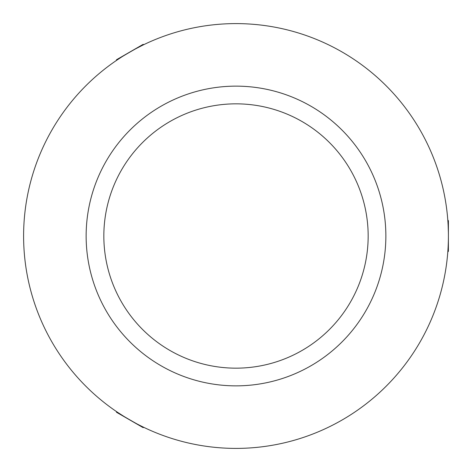 <?xml version="1.0" encoding="UTF-8"?>
<svg xmlns="http://www.w3.org/2000/svg" width="472" height="472" viewBox="0 0 472 472"><rect width="100%" height="100%" fill="white"/><g stroke="black" fill="none" stroke-linecap="round" stroke-linejoin="round"><path stroke-width="0.71" d="M125.003 417.089L117.28 412.127C116.2 412.144 143.329 427.803 142.833 426.877L139.323 425.124M134.667 49.33L142.833 45.123C143.352 44.179 116.23 59.838 117.28 59.873L120.555 57.714M447.887 221.25L447.957 222.288M448.158 225.881L448.359 231.958M236 86.14A149.86 149.86 0 0 0 86.14 236A149.86 149.86 0 0 0 236 385.86A149.86 149.86 0 0 0 385.86 236A149.86 149.86 0 0 0 236 86.14M236 368.16A132.16 132.16 0 0 0 368.16 236A132.16 132.16 0 0 0 236 103.84A132.16 132.16 0 0 0 103.84 236A132.16 132.16 0 0 0 236 368.16M236 23.6A212.4 212.4 0 0 0 23.6 236A212.4 212.4 0 0 0 236 448.4A212.4 212.4 0 0 0 448.4 236A212.4 212.4 0 0 0 236 23.6M447.804 220.076L448.4 220.672L448.4 251.328L447.804 251.924M143.889 427.39L143.075 427.608L116.525 412.28L116.307 411.46M116.307 60.54L116.525 59.72L143.075 44.392L143.889 44.61"/></g></svg>
